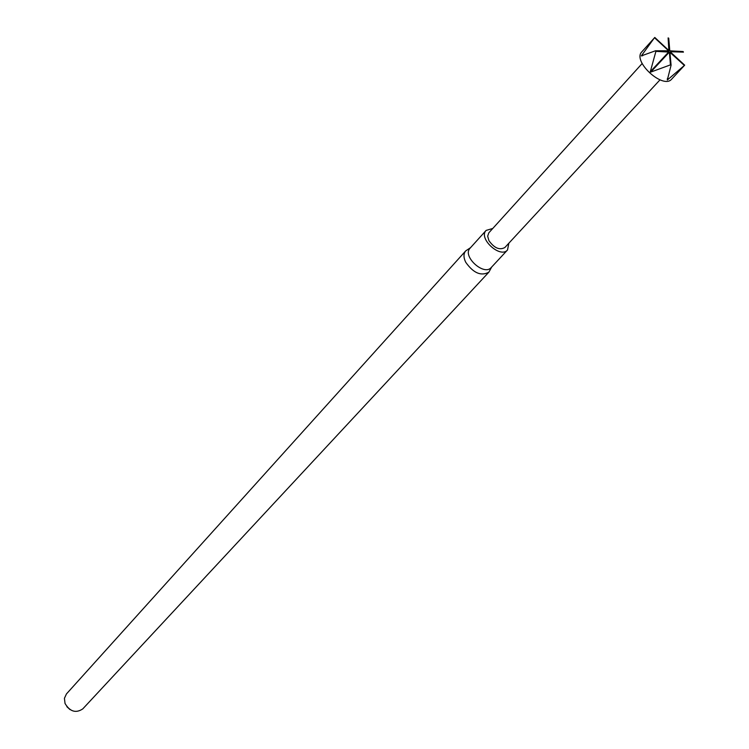 <?xml version="1.0" encoding="UTF-8"?>
<svg xmlns="http://www.w3.org/2000/svg" width="749" height="749" viewBox="0 0 749 749"><rect width="100%" height="100%" fill="white"/><g stroke="black" fill="none" stroke-linecap="round" stroke-linejoin="round"><path stroke-width="1.12" d="M465.7 250.896L66.455 693.93L64.423 698.302L65.032 703.47C69.966 711.672 75.883 713.479 82.793 708.882L488.9 272.13C481.148 276.437 473.415 273.132 465.7 262.225C463.425 257.478 463.425 253.696 465.7 250.896L470.541 247.676M66.848 706.691L70.041 709.612M491.681 267.028L488.9 272.13M508.843 243.21L507.522 249.979L491.213 267.533C484.023 276.362 461.918 256.13 470.082 248.181L486.129 230.402L492.748 228.482M507.522 249.979C500.351 258.789 477.984 238.313 486.129 230.402M642.155 63.525L488.825 232.817L487.674 236.188L488.891 240.588C494.256 248.116 499.583 250.419 504.873 247.507L659.991 79.853M670.561 52.121L684.68 65.172L671.666 79.132C663.249 89.721 632.044 61.146 641.837 51.831L654.795 37.45L668.866 50.548L668.117 37.909L668.745 38.218L669.793 50.82L683.097 51.531L683.453 52.13L670.524 51.728M684.549 65.313L667.322 80.021L671.085 65.182L670.449 64.873L650.741 72.091L650.31 71.698L655.899 51.372L655.544 50.763L641.322 55.894L654.308 37.956M654.504 37.731L668.632 50.792L655.544 50.763M655.899 51.372L669.391 52.084L670.449 64.873M671.085 65.182L669.924 52.355L684.399 65.463M667.322 80.021L667.415 78.439M670.065 54.031L670.318 52.364M650.31 71.698L668.96 51.69M650.741 72.091L669.391 52.084M641.322 55.894L642.689 55.707M667.125 51.147L668.632 50.792"/></g></svg>
